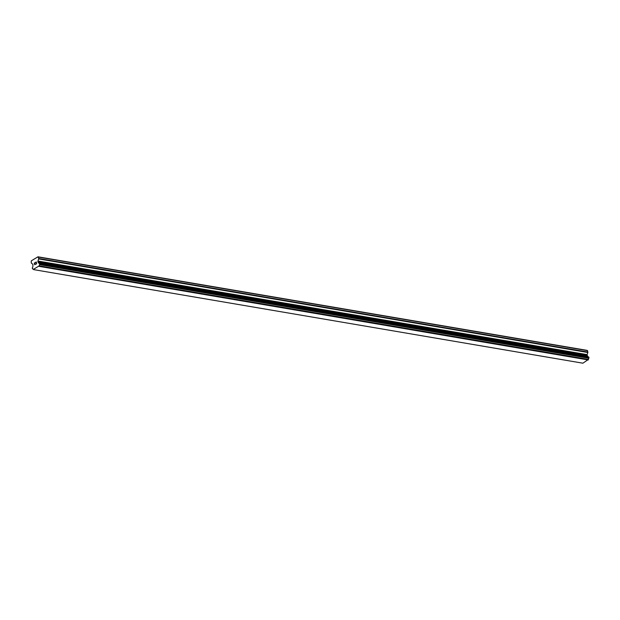 <?xml version="1.0" encoding="UTF-8"?>
<svg xmlns="http://www.w3.org/2000/svg" width="620" height="620" viewBox="0 0 620 620"><rect width="100%" height="100%" fill="white"/><g stroke="black" fill="none" stroke-linecap="round" stroke-linejoin="round"><path stroke-width="0.93" d="M36.534 263.663L36.394 262.942L36.534 263.663L35.875 264.058L36.534 263.663M36.371 262.826L36.231 262.105L36.371 262.826M36.231 262.105L35.572 262.5L36.231 262.105M35.549 262.376L36.293 261.935L36.642 263.733L35.898 264.174M36.293 261.935L35.557 262.376M35.301 264.027L34.751 264.771M34.573 264.197L34.689 263.748L34.573 264.197M34.689 263.748L34.96 262.872L34.689 263.748M34.96 262.872L34.263 263.291L34.96 262.872M35.123 262.64L34.239 263.175L35.115 262.64L34.635 264.368L35.208 264.376L34.666 264.523M32.589 268.91L32.651 268.902A1.147 0.759 99.7 0 1 32.891 268.886A1.147 0.759 99.7 0 1 33.395 269.375L39.246 265.848A1.147 0.759 99.7 0 1 39.672 264.67L39.44 263.423A1.147 0.759 99.7 0 1 39.184 263.438A1.147 0.759 99.7 0 1 38.688 262.942L37.882 261.477L38.727 258.494L37.983 256.804L31.271 260.849L31.271 262.988L32.961 264.438L32.837 266.468A1.147 0.759 99.7 0 1 32.403 267.662L32.364 268.685L33.147 269.002L32.635 268.902M588.109 356.895A1.147 0.759 99.7 0 1 587.861 356.523L587.062 355.051L587.9 352.067L587.163 350.378L37.983 256.804M33.697 269.623L582.878 363.196L588.427 359.422A1.147 0.759 99.7 0 1 588.853 358.244L588.628 356.996M39.091 266.368L588.271 359.949M39.2 266.073L588.38 359.647M39.246 265.848L588.427 359.422M38.688 262.942L587.861 356.523M38.572 262.818L587.752 356.392M38.456 257.099L587.636 350.68M32.651 268.902L33.123 268.979M39.672 264.67L588.853 358.244M39.758 264.538L588.93 358.112M39.804 264.407L588.985 357.98M39.82 264.19L589 357.763M39.711 263.632L588.892 357.213M39.626 263.485L588.806 357.058M39.548 263.43L588.729 357.012M38.223 262.593L587.404 356.175M38.045 262.291L587.218 355.865M37.882 261.477L587.062 355.051M37.921 261.036L587.101 354.617M38.688 258.928L587.869 352.509M38.727 258.494L587.9 352.067M39.502 263.415L588.675 356.988"/></g></svg>

